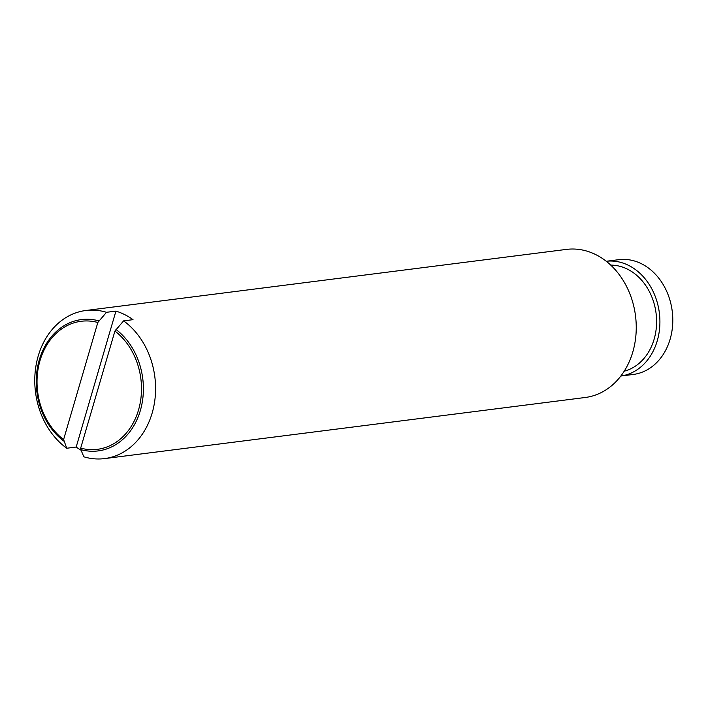 <?xml version="1.0" encoding="UTF-8"?>
<svg xmlns="http://www.w3.org/2000/svg" width="708" height="708" viewBox="0 0 708 708"><rect width="100%" height="100%" fill="white"/><g stroke="black" fill="none" stroke-linecap="round" stroke-linejoin="round"><path stroke-width="1.06" d="M81.057 450.226A74.641 60.153 82.8 0 1 76.181 447.04L66.756 448.244L63.596 439.562L97.828 322.485L106.51 312.299L115.926 311.113A74.641 60.153 82.8 0 1 124.705 314.618A74.641 60.153 82.8 0 1 133.024 319.671L123.599 320.874L114.926 331.052L80.685 448.129L80.8 449.615A66.198 53.348 82.8 0 0 140.343 410.551A66.198 53.348 82.8 0 0 115.935 329.432M76.181 447.04L115.926 311.113M80.792 449.598L83.854 456.81A74.641 60.153 82.8 0 0 104.589 458.598L585.25 397.489A74.641 60.153 82.8 0 0 635.996 334.256A74.641 60.153 82.8 0 0 595.941 254.703A74.641 60.153 82.8 0 0 566.427 249.402L85.765 310.511A74.641 60.153 82.8 0 1 106.51 312.308M80.685 448.129A64.543 52.011 -97.2 0 0 138.52 409.994A64.543 52.011 -97.2 0 0 114.926 331.052M97.828 322.485A64.543 52.011 -97.2 0 0 40.002 360.629A64.543 52.011 -97.2 0 0 63.596 439.562M641.554 263.792A57.844 46.622 82.8 0 1 672.6 325.45A57.844 46.622 82.8 0 1 633.271 374.452L620.845 376.036A57.844 46.622 82.8 0 0 659.741 326.804A57.844 46.622 82.8 0 0 628.677 265.429A57.844 46.622 82.8 0 0 606.26 261.27L618.677 259.686A57.844 46.622 82.8 0 1 641.554 263.792M610.739 265.111A53.746 43.312 82.8 0 1 627.571 269.208A53.746 43.312 82.8 0 1 656.564 323.768A53.746 43.312 82.8 0 1 624.226 371.187M123.599 320.874A74.641 60.153 82.8 0 1 154.751 400.87A74.641 60.153 82.8 0 1 104.589 458.598M63.702 441.04A66.198 53.348 82.8 0 1 39.294 359.921A66.198 53.348 82.8 0 1 98.846 320.866M66.756 448.244A74.641 60.153 82.8 0 1 35.604 368.24A74.641 60.153 82.8 0 1 85.765 310.511"/></g></svg>
